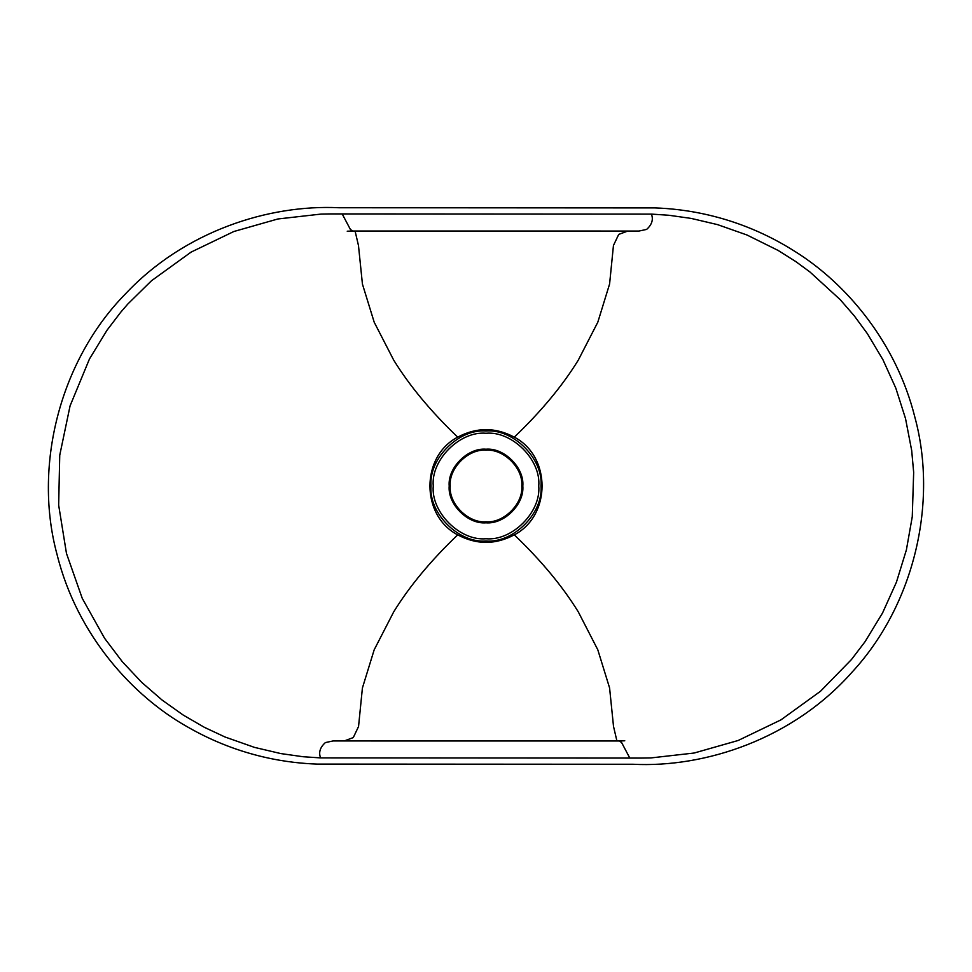 <?xml version="1.0" encoding="UTF-8"?>
<svg xmlns="http://www.w3.org/2000/svg" width="972" height="972" viewBox="0 0 972 972"><rect width="100%" height="100%" fill="white"/><g stroke="black" fill="none" stroke-linecap="round" stroke-linejoin="round"><path stroke-width="1.46" d="M540.979 486C543.433 513.204 513.204 543.433 486 540.979C458.796 543.433 428.567 513.204 431.021 486C428.567 458.796 458.796 428.567 486 431.021C513.204 428.567 543.433 458.796 540.979 486M521.782 486C523.373 503.703 503.703 523.373 486 521.782C468.297 523.373 448.627 503.703 450.218 486C448.627 468.297 468.297 448.627 486 450.218C503.703 448.627 523.373 468.297 521.782 486M651.41 214.095L668.979 215.274L691.262 218.433L717.567 224.629L746.933 234.981L778.171 250.46L795.704 261.517L809.798 271.856L840.16 299.607L854.291 315.876L867.413 333.712L882.965 359.774L895.832 388.18L905.527 418.58L911.687 450.51L913.668 472.38L912.258 516.764L906.39 549.885L896.439 582.167L882.552 612.98L864.995 641.763L851.448 659.563L820.502 691.262L780.905 719.9L738.113 740.506L694.142 753.021L650.863 757.929L641.69 758.075L320.59 757.905L303.021 756.726L280.738 753.567L254.445 747.371L225.067 737.019L204.363 727.323L183.258 715.088L162.203 700.144L141.705 682.356L122.326 661.725L104.587 638.288L82.231 598.302L66.473 553.42L58.66 505.124L59.742 455.236L70.081 405.834L89.448 359.02L107.005 330.237L120.771 312.182L127.842 304.005L151.498 280.738L191.107 252.1L233.888 231.494L277.858 218.979L321.137 214.071L330.31 213.925L651.41 214.095C653.536 219.526 651.945 224.629 646.635 229.416L638.969 231.044L352.544 231.02L350.345 229.368L342.193 213.925M514.285 437.145C495.428 427.121 476.572 427.121 457.715 437.145C420.682 456.366 420.682 515.634 457.715 534.855C476.572 544.879 495.428 544.879 514.285 534.855C551.318 515.634 551.318 456.366 514.285 437.145C541.003 411.606 562.338 385.957 578.267 360.175L597.816 322.182L609.59 284.006L613.453 245.479L618.714 234.41L627.863 231.02M514.285 534.855C541.003 560.394 562.338 586.043 578.267 611.825L597.792 649.77L609.578 687.897L613.514 726.388L616.916 740.98M320.59 757.905C318.464 752.474 320.055 747.371 325.365 742.584L333.032 740.956L619.456 740.98L621.655 742.632L629.807 758.075M457.715 534.855C430.997 560.394 409.674 586.043 393.733 611.825L374.184 649.818L362.41 687.994L358.547 726.521L353.286 737.578L344.137 740.98M457.715 437.145C430.997 411.606 409.674 385.957 393.733 360.175L374.208 322.23L362.435 284.103L358.486 245.612L355.084 231.02M338.924 207.741C269.135 204.351 184.607 230.947 125.655 293.69C59.401 360.843 33.084 466.985 57.141 554.842C77.286 635.615 133.213 696.389 187.232 726.752C241.712 758.209 291.697 763.178 316.945 764.089L633.076 764.259C705.174 767.892 793.067 738.999 852.14 672.065C914.385 604.803 938.053 502.317 914.859 417.158C896.05 341.925 846.102 283.532 795.582 251.845C737.274 214.545 681.882 208.846 655.055 207.911L338.924 207.741M538.755 486C541.125 512.098 512.11 541.125 486 538.755C459.902 541.125 430.875 512.098 433.245 486C430.875 459.902 459.902 430.875 486 433.245C512.11 430.875 541.125 459.902 538.755 486M449.198 486C447.545 467.787 467.787 447.545 486 449.198C504.213 447.545 524.455 467.787 522.815 486C524.455 504.213 504.213 524.455 486 522.815C467.787 524.455 447.545 504.213 449.198 486M795.704 261.517L796.396 261.99M624.765 740.786L619.31 740.98M347.235 231.215L352.69 231.02"/></g></svg>
